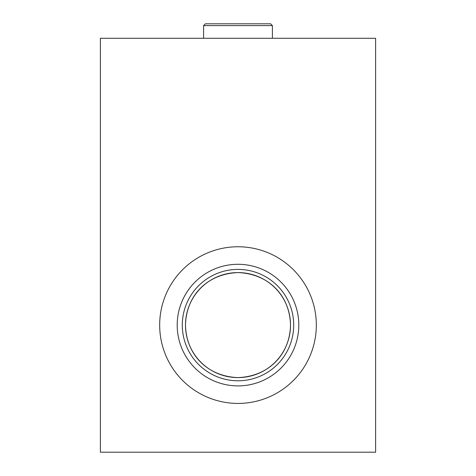 <?xml version="1.0" encoding="UTF-8"?>
<svg xmlns="http://www.w3.org/2000/svg" width="476" height="476" viewBox="0 0 476 476"><rect width="100%" height="100%" fill="white"/><g stroke="black" fill="none" stroke-linecap="round" stroke-linejoin="round"><path stroke-width="0.71" d="M238 272.581C207.167 273.777 186.17 295.62 185.491 325.09C186.14 354.501 207.197 376.462 238 377.599C268.785 376.462 289.866 354.501 290.509 325.09A52.509 52.509 0 0 0 238 272.581A52.509 52.509 0 0 0 185.491 325.09A52.509 52.509 0 0 0 238 377.599A52.509 52.509 0 0 0 290.509 325.09C289.854 295.679 268.791 273.718 238 272.581M293.698 325.09A55.698 55.698 0 0 0 238 269.398A55.698 55.698 0 0 0 182.302 325.09A55.698 55.698 0 0 0 238 380.788A55.698 55.698 0 0 0 293.698 325.09M298.803 325.09A60.803 60.803 0 0 0 238 264.293A60.803 60.803 0 0 0 177.197 325.09A60.803 60.803 0 0 0 238 385.893A60.803 60.803 0 0 0 298.803 325.09M316.326 325.09A78.326 78.326 0 0 0 238 246.764A78.326 78.326 0 0 0 159.674 325.09A78.326 78.326 0 0 0 238 403.422A78.326 78.326 0 0 0 316.326 325.09M375.612 38.282L100.388 38.282L100.388 452.2L375.612 452.2L375.612 38.282M270.594 23.8L272.403 25.609L203.597 25.609L205.406 23.8L270.594 23.8M203.597 38.282L203.597 25.609M272.403 38.282L272.403 25.609"/></g></svg>
